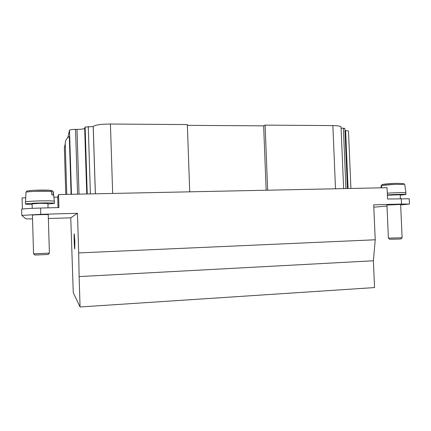 <?xml version="1.0" encoding="UTF-8"?>
<svg xmlns="http://www.w3.org/2000/svg" width="431" height="431" viewBox="0 0 431 431"><rect width="100%" height="100%" fill="white"/><g stroke="black" fill="none" stroke-linecap="round" stroke-linejoin="round"><path stroke-width="0.65" d="M343.626 188.611L341.04 127.075C340.996 126.181 338.276 125.69 332.867 125.599L265.113 125.119L263.648 125.852L187.366 125.335M341.083 128.104L344.848 128.379L347.391 188.53M344.951 130.69L345.646 130.695C347.521 130.722 348.469 130.884 348.49 131.18L350.92 188.455M189.737 191.827L187.34 124.57L110.417 124.026C100.617 124.128 94.89 124.968 93.236 126.542L85.128 127.048L84.675 128.287C83.943 128.977 81.384 129.348 76.998 129.392L75.544 129.386C72.079 129.419 70.064 129.704 69.504 130.237L67.812 137.64M70.765 217.838L77.461 213.286L78.695 252.916L375.218 239.776L373.397 260.777L374.55 287.579L80.064 306.974L73.259 292.746L70.765 217.838L48.369 218.517M48.051 207.85L47.922 203.507L39.97 203.303L32.099 203.885M400.388 198.669L400.216 194.747L387.388 195.221M388.396 238.16L402.123 237.761L400.647 204.439L386.941 205.043M375.218 239.776L373.704 204.838L401.498 204.041L409.45 204.068L400.668 204.914M386.99 206.072L373.806 207.187M32.427 215.134L32.422 215.096C32.875 214.778 49.522 214.347 48.256 214.681L49.403 253.121M32.535 218.921L25.855 218.813L21.792 215.392L40.767 214.331L77.461 213.286M40.767 214.331L40.579 208.044L58.923 207.57L58.53 194.575L387.054 187.7L387.55 199.003L409.213 198.766L409.45 204.041M65.787 194.419L64.364 147.811L65.232 143.782L66.778 194.403M65.232 143.782C65.248 140.625 66.611 138.211 69.31 136.546L71.088 194.311M22.396 209.035L22.078 197.877L25.634 197.797M58.04 207.591L57.722 197.096L53.897 197.177M58.53 194.575L57.722 197.096M95.337 193.805L93.198 126.617M266.153 190.227L263.648 125.852M267.646 190.2L265.113 125.119M373.397 260.777L79.121 276.589L80.064 306.974M79.121 276.589L78.695 252.916M74.843 241.457L74.762 248.919C74.364 249.7 73.841 233.974 74.261 233.855L74.843 241.457M40.579 208.044C29.712 208.367 23.393 208.755 21.615 209.213L21.561 209.304M381.063 187.824L381.166 185.718L382.022 184.705M405.883 192.673L404.774 184.479L394.607 184.366L381.618 185.502L381.505 187.819M405.97 194.44L405.889 192.711L401.169 192.506L387.297 193.131M387.372 194.914C395.394 194.338 406.67 194.074 405.97 194.473L400.232 195.151M394.397 183.423L382.712 184.446L381.618 185.492M402.123 237.761L401.024 238.898L398.869 239.065L389.629 239.248L388.428 238.181M33.553 253.821L49.43 253.137M50.906 190.556L51.688 190.524L52.954 191.617L53.347 195.033L51.768 194.839L51.375 191.407L50.098 190.297L34.728 190.27M54.457 203.254L54.398 201.336C54.349 200.927 50.147 200.765 41.785 200.862C32.551 201.067 27.083 201.412 25.381 201.897L25.386 202.015M32.115 204.413C27.439 204.375 25.213 204.224 25.44 203.949C27.137 203.491 32.605 203.157 41.845 202.947C50.211 202.834 54.414 202.974 54.462 203.362L47.938 204.03M49.414 253.148L48.148 254.473L34.933 255.039M401.256 198.648L401.498 204.041M345.646 130.695L348.086 188.514M343.378 128.12L345.926 188.562M69.504 130.237L71.476 194.3L69.493 130.27M77.558 194.176L75.544 129.386M76.998 129.392L79.013 194.144M84.675 128.287L86.739 193.982L84.681 128.271M85.128 127.048L87.234 193.972L85.128 127.053M90.397 193.907L88.269 126.59M93.236 126.542L95.375 193.805M112.674 193.438L110.417 124.026M332.867 125.599L335.501 188.778M53.277 191.87L52.954 191.628M51.375 191.407L34.227 191.386C29.367 191.628 26.62 191.924 25.979 192.269L25.968 192.404M32.093 203.825L32.228 208.335M21.792 215.392L21.615 209.213M382.631 184.457C385.406 183.962 390.017 183.59 396.472 183.342L404.084 183.606M386.941 205.027L388.396 238.171M32.422 215.096L33.553 253.854M52.571 190.852L53.239 191.73M53.261 191.881L54.387 201.218M25.44 203.949L25.979 192.269C27.503 190.313 25.698 191.348 31.167 190.486C36.662 190.044 46.289 189.952 50.147 190.297M34.986 255.087L33.634 253.87"/></g></svg>
